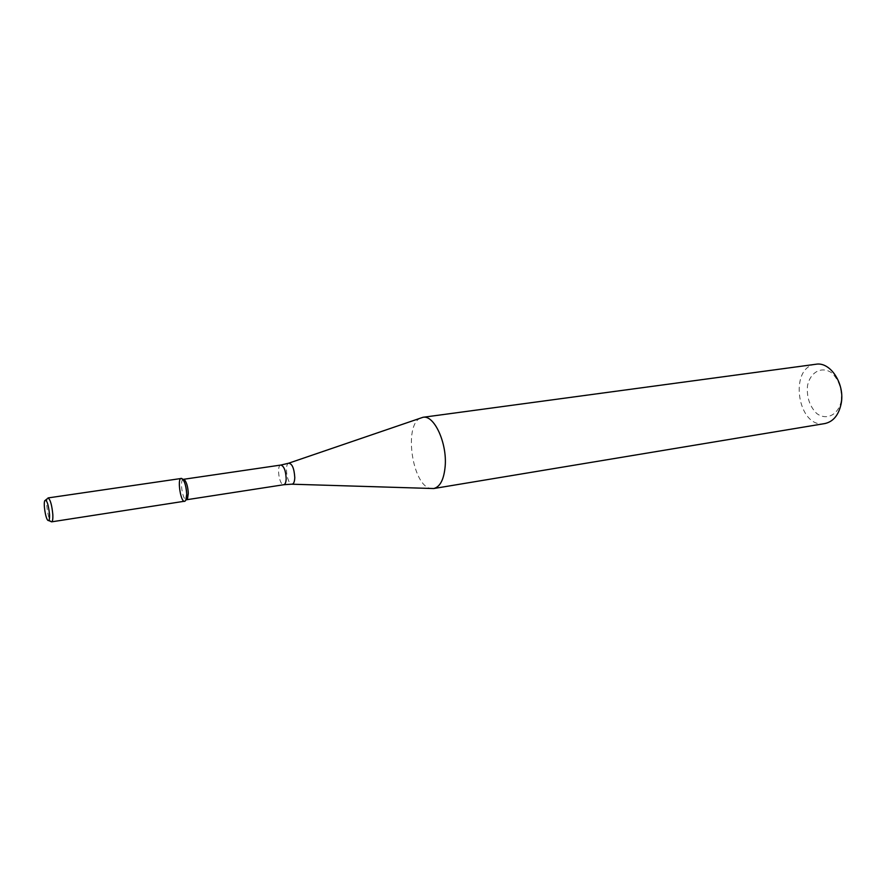 <?xml version="1.0" encoding="UTF-8"?>
<svg xmlns="http://www.w3.org/2000/svg" width="886" height="886" viewBox="0 0 886 886"><rect width="100%" height="100%" fill="white"/><g stroke="black" fill="none" stroke-linecap="round" stroke-linejoin="round"><path stroke-width="0.66" stroke-dasharray="4.43 3.32" d="M183.158 479.381C179.559 480.245 182.538 500.014 186.226 499.782M420.485 418.081C403.274 425.158 412.544 486.813 431.083 488.518M815.906 364.257C788.197 366.837 797.588 429.256 824.833 423.563M841.191 401.192C842.254 389.585 839.12 380.16 831.788 372.928C821.82 365.73 810.203 372.109 807.511 385.72C806.537 396.95 809.56 406.165 816.593 413.385C826.228 420.828 838.222 415.146 841.191 401.192M48.01 497.932L47.279 498.74C45.596 502.24 48.032 518.432 50.668 521.267M181.242 478.473C176.846 478.595 180.434 502.395 184.665 501.21M280.862 465.05C276.233 465.272 279.334 485.871 283.819 484.72M289.024 463.079L288.515 463.245C284.351 464.973 287.186 483.767 291.671 484.188L292.203 484.21M47.7 520.204L48.741 520.58M44.754 500.645L45.64 499.981"/><path stroke-width="1.33" d="M51.609 521.843L184.665 501.21C186.016 500.811 186.702 498.486 186.713 494.244C186.403 487.422 185.063 482.405 182.715 479.204C175.672 472.415 181.121 508.653 185.861 500.081L186.713 494.244C186.06 485.007 184.233 479.747 181.242 478.473L48.01 497.932C50.303 499.394 51.909 504.976 52.828 514.655C53.005 519.085 52.595 521.477 51.609 521.843L48.741 520.58M186.226 499.782L187.511 498.752L188.286 493.502C188.009 487.378 186.802 482.87 184.687 479.99L183.158 479.381M292.203 484.21L433.697 488.54C440.132 486.935 443.964 479.47 445.182 466.158C447.186 442.889 434.096 414.692 422.976 417.295L289.024 463.079M433.697 488.54L824.833 423.563C833.228 421.714 838.654 415.157 841.113 403.883C845.266 384.214 830.448 361.41 815.906 364.257L422.976 417.295M49.538 514.456C48.365 504.045 46.77 499.438 44.754 500.645C43.314 503.658 45.43 517.745 47.7 520.204C49.084 521.511 49.694 519.595 49.538 514.456M186.437 499.77L283.819 484.72C285.248 484.332 286.034 482.294 286.178 478.606C285.735 470.599 283.963 466.08 280.862 465.05L183.358 479.326M283.819 484.72L291.671 484.188C293.532 484.31 294.573 482.128 294.783 477.632C294.174 468.218 292.092 463.433 288.515 463.245L280.862 465.05M184.687 479.99L182.715 479.204M187.511 498.752L185.861 500.081M45.64 499.981L47.279 498.74"/></g></svg>
